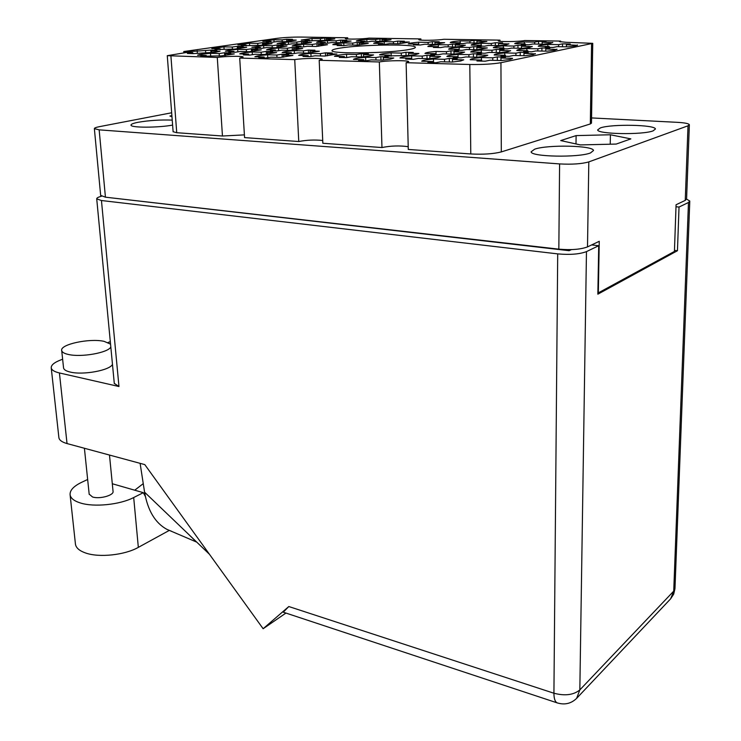 <?xml version="1.0" encoding="UTF-8"?>
<svg xmlns="http://www.w3.org/2000/svg" width="741" height="741" viewBox="0 0 741 741"><rect width="100%" height="100%" fill="white"/><g stroke="black" fill="none" stroke-linecap="round" stroke-linejoin="round"><path stroke-width="1.11" d="M239.704 58.085L294.733 59.613L298.762 141.522L244.567 137.604L239.704 58.085L243.122 57.029C243.178 55.871 225.227 56.177 217.28 57.455L167.271 55.677L186.204 52.518L192.817 52.685L187.408 53.463L193.475 53.621L215.881 52.176L220.086 51.212L211.574 51.009L216.807 50.249L210.787 50.11L210.963 52.759M224.504 52.759L219.179 53.547L210.509 53.324C203.442 53.88 199.116 54.51 197.541 55.223L206.248 55.455L200.755 56.27L221.383 55.862L234.258 53.936L225.431 53.704L230.747 52.917L224.504 52.759L224.69 55.584M316.972 43.719L312.304 44.423L303.569 44.256C297.002 44.766 293.214 45.34 292.195 45.97L300.966 46.146L296.15 46.878L302.485 47.016L307.293 46.275L316.212 46.461L327.466 44.719L318.593 44.543L323.243 43.83L316.972 43.719L317.083 46.396M262.518 42.682L257.748 43.367L249.513 43.21L237.907 44.858L246.169 45.034L241.251 45.738L260.517 45.321L272.03 43.645L263.666 43.487L268.427 42.793L262.518 42.682L262.657 45.155M282.062 54.204L276.856 55.019L267.603 54.788C260.434 55.362 256.191 56.02 254.885 56.761L264.176 57.011L258.785 57.854L265.5 58.039L270.882 57.196L280.339 57.446L292.936 55.436L283.516 55.195L288.721 54.371L282.062 54.204L282.228 57.289M251.375 48.795L246.299 49.545L237.704 49.351C230.868 49.879 226.755 50.481 225.357 51.157L233.989 51.361L228.756 52.129L234.99 52.287L240.214 51.509L248.985 51.722L261.24 49.888L252.496 49.684L257.553 48.934L251.375 48.795L251.532 51.518M308.358 50.073L303.402 50.851L294.251 50.647C287.323 51.194 283.284 51.824 282.154 52.528L291.352 52.741L286.23 53.547L292.88 53.713L297.984 52.907L307.348 53.13L319.315 51.222L309.997 51.009L314.944 50.221L308.358 50.073L308.497 53.037M276.977 45.016L272.142 45.729L263.629 45.553L251.857 47.276L260.415 47.461L255.423 48.193L261.601 48.332L266.575 47.591L275.263 47.785L286.934 46.035L278.283 45.859L283.099 45.136L276.977 45.016L277.115 47.637M397.75 41.088L393.425 41.792L384.246 41.635C377.808 42.135 374.288 42.7 373.677 43.33L382.912 43.497L378.447 44.219L385.107 44.34L389.553 43.617L398.936 43.784L409.356 42.061L400.029 41.904L404.345 41.2L397.75 41.088L397.824 43.765M266.288 51.425L261.147 52.203L252.236 51.99C245.234 52.537 241.057 53.167 239.695 53.88L248.652 54.102L243.344 54.917L249.8 55.084L255.099 54.269L264.213 54.501L276.634 52.583L267.566 52.361L272.697 51.574L266.288 51.425L266.445 54.315M325.419 52.824L320.408 53.639L310.896 53.408C303.801 53.982 299.716 54.639 298.651 55.38L308.2 55.621L303.013 56.464L309.914 56.64L315.092 55.797L324.817 56.047L336.933 54.037L327.253 53.806L332.264 52.991L325.419 52.824L325.558 55.983M237.259 46.312L232.257 47.026L223.958 46.85L211.796 48.573L220.123 48.767L214.973 49.508L234.601 49.101L246.67 47.341L238.241 47.155L243.224 46.433L237.259 46.312L237.416 48.869M292.241 47.48L287.341 48.221L278.514 48.026C271.743 48.554 267.77 49.156 266.584 49.823L275.448 50.027L270.4 50.796L276.801 50.944L281.839 50.175L290.852 50.379L302.671 48.554L293.695 48.36L298.586 47.609L292.241 47.48L292.38 50.258M340.554 40.125L336.108 40.801L327.466 40.653C321.103 41.144 317.481 41.691 316.611 42.293L325.29 42.45L320.705 43.145L326.966 43.265L331.551 42.561L340.369 42.719L351.114 41.061L342.333 40.912L346.769 40.227L340.554 40.125L340.656 42.7M357.227 42.404L352.725 43.108L343.768 42.95C337.266 43.46 333.617 44.025 332.802 44.655L341.796 44.821L337.155 45.553L343.657 45.683L348.279 44.951L357.431 45.127L368.277 43.395L359.172 43.228L363.655 42.515L357.227 42.404L357.319 45.127M301.411 41.413L296.798 42.089L288.36 41.941L277.125 43.58L285.6 43.747L280.848 44.441L286.962 44.562L291.704 43.858L300.309 44.025L311.442 42.357L302.874 42.2L307.469 41.515L301.411 41.413L301.531 43.932M379.966 38.838L375.668 39.505L366.814 39.366C360.515 39.857 357.023 40.394 356.347 40.996L365.248 41.144L360.821 41.839L367.249 41.95L371.658 41.255L380.698 41.413L391.044 39.755L382.041 39.616L386.32 38.94L379.966 38.838L380.04 41.394M324.743 37.967L320.334 38.615L311.989 38.476L301.254 40.051L309.645 40.19L305.097 40.866L324.206 40.44L334.83 38.847L326.355 38.708L330.745 38.06L324.743 37.967L324.854 40.394M286.647 39.217L282.089 39.875L273.938 39.736L262.842 41.311L271.03 41.459L266.334 42.135L272.243 42.246L276.921 41.57L285.239 41.718L296.243 40.116L287.962 39.977L292.51 39.319L286.647 39.217L286.767 41.607M577.424 45.321L566.43 44.756L570.283 43.978L562.521 43.849L562.493 46.757M562.521 43.849L558.64 44.627L547.831 44.441C541.476 44.969 538.29 45.572 538.272 46.248L549.211 46.516L545.2 47.322L553.073 47.461L557.056 46.655L568.143 46.859L575.535 45.942L577.434 44.951M552.721 42.654L542.162 42.2L546.024 41.45L538.559 41.339L538.55 44.108M538.559 41.339L534.678 42.08L524.295 41.913C517.978 42.432 514.8 43.015 514.763 43.663L525.239 43.876L521.229 44.645L528.787 44.775L532.779 44.006L543.412 44.191L550.702 43.321L552.721 42.367M486.865 41.431L476.954 41.144L481.002 40.431L473.999 40.32L474.027 43.006M473.999 40.32L469.933 41.033L460.189 40.875C453.779 41.394 450.472 41.968 450.259 42.598L460.068 42.765L455.872 43.506L462.949 43.626L467.126 42.885L477.102 43.061L486.874 41.422M532.205 46.637L521.479 46.192L525.536 45.405L517.959 45.275L517.968 48.221M517.959 45.275L513.874 46.053L503.334 45.859C496.702 46.414 493.358 47.035 493.321 47.73L503.945 47.952L499.721 48.758L507.39 48.906L511.596 48.1L522.405 48.304L529.982 47.387L532.205 46.387M465.357 45.247L455.307 44.979L459.55 44.228L452.455 44.099L452.501 46.961M452.455 44.099L448.185 44.849L438.311 44.673C431.688 45.21 428.205 45.812 427.872 46.488L437.811 46.674L433.402 47.452L440.58 47.591L444.98 46.813L455.085 47.007L462.727 46.127L465.348 45.164M508.882 43.96L498.582 43.599L502.639 42.848L495.358 42.728L495.368 45.534M495.358 42.728L491.283 43.469L481.15 43.293C474.601 43.83 471.276 44.432 471.174 45.099L481.372 45.284L477.158 46.053L484.521 46.192L488.717 45.414L499.091 45.609L506.557 44.729L508.882 43.775M464.579 52.157L453.964 51.833L458.457 51.009L450.963 50.842L451.01 54.037M450.963 50.842L446.443 51.675L436.023 51.444C429.03 52.027 425.343 52.694 424.964 53.445L435.458 53.685L430.78 54.538L438.366 54.714L443.025 53.852L453.714 54.102L461.791 53.139L464.579 52.065M535.335 53.898L523.961 53.352L528.25 52.491L520.228 52.315L520.228 55.621M520.228 52.315L515.912 53.176L504.751 52.935C497.72 53.537 494.191 54.232 494.164 55.01L505.418 55.279L500.953 56.177L509.086 56.362L513.532 55.464L524.989 55.723L533.001 54.723L535.335 53.602M361.339 53.676L356.402 54.51L346.529 54.269C339.378 54.862 335.358 55.529 334.469 56.288L344.398 56.538L339.295 57.409L346.473 57.594L351.558 56.724L361.682 56.983L370.148 56.01L373.575 54.927L363.525 54.686L368.444 53.843L361.339 53.676L361.451 56.974M426.973 55.232L422.213 56.103L411.635 55.853C404.391 56.464 400.51 57.159 399.973 57.955L410.616 58.224L405.679 59.132L413.376 59.336L418.295 58.428L429.141 58.696L437.57 57.687L440.608 56.557L429.836 56.288L434.578 55.418L426.973 55.232L427.048 58.65M432.355 41.663L428.113 42.385L418.6 42.218C412.116 42.737 408.661 43.321 408.235 43.951L417.794 44.127L413.413 44.868L420.323 44.997L424.695 44.256L434.421 44.432L444.628 42.672L434.958 42.506L439.191 41.783L432.355 41.663L432.401 44.395M510.586 50.833L499.693 50.397L503.973 49.573L496.275 49.415L496.294 52.555M496.275 49.415L491.978 50.24L481.27 50.017C474.351 50.601 470.841 51.259 470.73 52L481.502 52.24L477.047 53.093L484.846 53.259L489.273 52.407L500.258 52.639L508.141 51.685L510.586 50.62M405.985 52.268L401.261 53.102L391.109 52.861C384.033 53.454 380.179 54.121 379.549 54.871L389.757 55.121L384.866 55.983L407.522 55.547L415.794 54.575L418.906 53.5L408.578 53.269L413.283 52.435L405.985 52.268L406.068 55.51M473.425 53.778L468.886 54.649L458.021 54.399C450.852 55.01 447.147 55.705 446.888 56.492L457.836 56.761L453.131 57.659L461.041 57.854L465.728 56.955L476.88 57.224L485.096 56.205L487.791 55.242L476.722 54.825L481.233 53.954L473.425 53.778L473.453 57.14M380.883 56.677L375.9 57.557L365.609 57.289C358.292 57.9 354.226 58.604 353.42 59.41L363.766 59.688L358.598 60.595L366.082 60.799L371.232 59.882L381.772 60.169L390.405 59.15L393.786 58.011L383.31 57.742L388.275 56.862L380.883 56.677L380.985 60.151M556.945 49.499L545.765 48.943L549.822 48.119L541.93 47.97L541.912 51.064M541.93 47.97L537.846 48.786L526.86 48.573C520.182 49.147 516.829 49.786 516.81 50.508L527.898 50.777L523.674 51.629L531.677 51.796L535.882 50.944L547.154 51.175L554.842 50.212L556.954 49.156M473.731 46.683L469.442 47.47L459.161 47.267C452.399 47.822 448.898 48.461 448.666 49.165L459.012 49.369L454.576 50.184L462.051 50.342L466.469 49.527L477 49.74L487.309 47.943L476.843 47.609L481.113 46.822L473.731 46.683L473.758 49.675M463.709 59.891L452.464 59.512L457.234 58.595L449.296 58.391L449.352 61.985M449.296 58.391L444.498 59.308L433.466 59.03C426.047 59.66 422.129 60.401 421.712 61.244L432.827 61.54L427.844 62.494L435.884 62.707L440.839 61.753L452.167 62.059L460.745 60.994L463.709 59.799M512.503 58.539L509.919 59.484L501.555 60.54L489.903 60.243L485.207 61.197L476.935 60.984L481.659 60.04L470.229 59.743C470.35 58.91 474.073 58.178 481.409 57.539L492.756 57.817L497.313 56.9L497.331 60.438M339.86 48.137C334.413 49.017 331.801 49.879 332.033 50.703C331.088 54.102 388.905 53.333 408.643 49.582C413.367 48.749 415.599 47.961 415.33 47.211C415.219 43.83 360.58 44.571 339.86 48.137M600.367 127.915L597.681 129.879C597.024 134.186 642.743 135.066 653.127 130.851L655.424 129.017C655.461 124.683 611.334 123.877 600.367 127.915M534.678 149.182L531.14 151.794C530.584 156.814 578.276 157.852 590.457 152.961L593.495 150.516C593.374 145.458 547.516 144.514 534.678 149.182M172.227 120.107C160.464 119.671 149.071 120.403 138.058 122.293C133.223 123.256 130.87 124.21 131 125.155C130.777 127.841 158.065 127.832 172.616 125.09M183.87 52.898L183.768 51.537L186.964 51.796L187.01 52.537M171.662 112.771L99.442 126.655C95.969 127.341 94.274 128.008 94.366 128.665L99.155 129.851L559.594 163.918C572.089 164.576 581.833 163.909 588.808 161.899L688.019 125.794L689.362 124.692C688.695 123.543 684.712 122.765 677.422 122.339L591.559 117.93M183.768 51.537L277.069 38.347C284.294 37.448 292.315 37.022 301.133 37.069L347.696 37.782L345.297 38.513C345.074 39.468 362.608 39.18 368.962 38.115L420.879 38.921L420.907 40.107M381.967 147.542L322.835 143.263L319.195 60.29L379.336 61.966L381.967 147.542C390.757 145.782 399.51 145.495 408.217 146.681M500.944 62.698L501.314 151.914C493.46 153.915 483.28 154.6 470.785 153.961L408.282 149.441L406.124 62.707L469.803 64.486C482.539 64.671 492.922 64.069 500.944 62.698L592.735 43.33L565.92 42.283L559.436 41.598L560.678 41.079L524.832 40.523C518.857 41.765 497.943 41.987 498.193 40.82L499.971 40.144L499.98 41.301M560.668 41.978L560.678 41.079M420.879 38.921L418.785 39.625C418.554 40.681 437.635 40.422 443.84 39.273L499.971 40.144M689.352 124.905L686.583 198.931L685.249 200.385L676.07 204.757L674.43 251.44L598.33 292.88L599.256 241.307L587.502 246.901C580.648 249.458 571.098 250.208 558.834 249.152L105.435 197.18L100.656 195.374M497.313 56.9L505.464 57.094L500.935 58.011L512.503 58.298M217.28 57.455L222.457 136.011L244.4 134.881M170.921 56.168L176.738 132.704L222.457 136.011M501.314 151.914L590.327 123.951L591.577 43.849M347.696 37.782L347.742 38.977M592.735 43.413L591.475 123.145L590.327 123.951M298.762 141.522C306.765 139.984 314.74 139.641 322.715 140.494M176.738 132.704L173.125 131.722M576.109 135.603L560.724 140.577L580.36 144.912L616.197 144.069L630.85 138.891L610.417 134.769L576.109 135.603L575.998 143.949M171.884 115.633L169.911 116.022L171.968 116.763M210.787 50.11L186.964 51.796M319.195 60.29L322.215 59.252C322.261 57.955 302.624 58.224 294.733 59.613M406.124 62.707L408.717 61.698C408.736 60.234 387.089 60.438 379.336 61.966M610.232 144.208L610.417 134.769M492.756 57.817L492.765 60.317M481.428 60.03L481.409 57.539M481.659 60.04L481.669 61.16M500.935 58.011L500.944 60.53M444.498 59.308L444.544 61.855M433.541 62.698L433.466 59.03M432.827 61.54L432.846 62.679M452.464 59.512L452.501 62.031M469.442 47.47L469.461 49.591M459.207 50.332L459.161 47.267M459.012 49.369L459.022 50.323M476.843 47.609L476.861 49.74M537.846 48.786L537.836 50.981M526.86 50.758L526.86 48.573M527.898 50.777L527.898 51.768M545.765 48.943L545.747 51.148M375.9 57.557L375.974 60.012M365.73 60.799L365.609 57.289M363.766 59.688L363.803 60.781M383.31 57.742L383.384 60.03M468.886 54.649L468.914 57.029M458.068 57.835L458.021 54.399M457.836 56.761L457.845 57.826M476.722 54.825L476.741 57.214M401.261 53.102L401.316 55.399M391.202 56.159L391.109 52.861M389.757 55.121L389.785 56.149M408.578 53.269L408.624 55.455M491.978 50.24L491.987 52.463M481.289 52.231L481.27 50.017M481.502 52.24L481.511 53.241M499.693 50.397L499.703 52.63M428.113 42.385L428.15 44.312M418.665 44.997L418.6 42.218M417.794 44.127L417.822 44.997M434.958 42.506L434.995 44.386M422.213 56.103L422.268 58.52M411.718 59.326L411.635 55.853M410.616 58.224L410.644 59.317M429.836 56.288L429.882 58.641M356.402 54.51L356.486 56.853M346.649 57.566L346.529 54.269M344.398 56.538L344.445 57.585M363.525 54.686L363.599 56.816M515.912 53.176L515.912 55.519M504.76 55.269L504.751 52.935M505.418 55.279L505.427 56.335M523.961 53.352L523.961 55.705M446.443 51.675L446.48 53.936M436.088 54.704L436.023 51.444M435.458 53.685L435.476 54.695M453.964 51.833L453.992 54.074M491.283 43.469L491.292 45.46M481.168 45.275L481.15 43.293M481.372 45.284L481.381 46.183M498.582 43.599L498.591 45.599M448.185 44.849L448.222 46.878M438.357 47.591L438.311 44.673M437.811 46.674L437.829 47.581M455.307 44.979L455.335 46.989M513.874 46.053L513.883 48.137M503.343 47.933L503.334 45.859M503.945 47.952L503.945 48.887M521.479 46.192L521.469 48.285M469.933 41.033L469.961 42.932M460.226 43.617L460.189 40.875M460.068 42.765L460.078 43.617M476.954 41.144L476.972 43.052M534.678 42.08L534.669 44.043M524.295 43.867L524.295 41.913M525.239 43.876L525.239 44.766M542.162 42.2L542.153 44.173M558.64 44.627L558.621 46.683M547.821 46.488L547.831 44.441M549.211 46.516L549.201 47.443M566.43 44.756L566.411 46.831M282.089 39.875L282.182 41.663M274.059 41.987L273.938 39.736M271.03 41.459L271.067 42.246M287.962 39.977L288.036 41.496M320.334 38.615L320.418 40.375M312.091 40.829L311.989 38.476M309.645 40.19L309.682 40.977M326.355 38.708L326.42 40.264M375.668 39.505L375.724 41.32M366.906 41.95L366.814 39.366M365.248 41.144L365.276 41.95M382.041 39.616L382.097 41.301M296.798 42.089L296.891 43.96M288.481 44.34L288.36 41.941M285.6 43.747L285.646 44.571M302.874 42.2L302.949 43.812M352.725 43.108L352.79 45.034M343.87 45.646L343.768 42.95M341.796 44.821L341.833 45.683M359.172 43.228L359.237 44.979M336.108 40.801L336.182 42.645M327.568 43.173L327.466 40.653M325.29 42.45L325.327 43.265M342.333 40.912L342.388 42.561M287.341 48.221L287.443 50.305M278.653 50.666L278.514 48.026M275.448 50.027L275.504 50.944M293.695 48.36L293.788 50.138M232.257 47.026L232.387 49.045M224.106 49.193L223.958 46.85M220.123 48.767L220.188 49.647M238.241 47.155L238.333 48.776M320.408 53.639L320.501 55.936M311.035 56.464L310.896 53.408M308.2 55.621L308.247 56.64M327.253 53.806L327.346 55.825M261.147 52.203L261.267 54.426M252.394 54.686L252.236 51.99M248.652 54.102L248.707 55.084M267.566 52.361L267.668 54.204M393.425 41.792L393.471 43.682M384.32 44.349L384.246 41.635M382.912 43.497L382.93 44.34M400.029 41.904L400.075 43.691M272.142 45.729L272.253 47.72M263.768 48.008L263.629 45.553M260.415 47.461L260.462 48.332M278.283 45.859L278.366 47.526M303.402 50.851L303.504 53.037M294.39 53.472L294.251 50.647M291.352 52.741L291.408 53.713M309.997 51.009L310.09 52.898M246.299 49.545L246.429 51.657M237.861 51.861L237.704 49.351M233.989 51.361L234.045 52.287M252.496 49.684L252.598 51.416M276.856 55.019L276.977 57.353M267.76 57.687L267.603 54.788M264.176 57.011L264.231 58.039M283.516 55.195L283.618 57.159M257.748 43.367L257.849 45.266M249.652 45.507L249.513 43.21M246.169 45.034L246.216 45.859M263.666 43.487L263.759 45.053M312.304 44.423L312.387 46.377M303.69 46.831L303.569 44.256M300.966 46.146L301.013 47.016M318.593 44.543L318.667 46.257M219.179 53.547L219.327 55.807M210.685 55.899L210.509 53.324M206.248 55.455L206.313 56.436M225.431 53.704L225.551 55.501M205.544 50.86L205.692 53.009M197.338 53.056L197.171 50.657M192.817 52.685L192.882 53.621M211.574 51.009L211.685 52.685M145.356 496.424L143.319 492.672L133.695 497.535C120.014 504.723 93.987 507.4 80.306 502.944C74.183 500.999 70.784 498.341 70.117 494.96C69.654 490.477 73.489 486.272 81.63 482.317L87.651 479.483M169.356 530.38L138.335 547.367C124.877 555.065 99.183 557.843 85.623 552.999C79.546 550.887 76.166 548.007 75.471 544.366L75.387 543.625M109.483 455.057L113.04 491.283C114.244 495.275 99.627 499.378 92.542 496.979L89.179 494.154M110.548 344.139L104.129 341.36C89.67 338.007 59.641 344.408 61.707 350.595C62.096 352.262 64.319 353.559 68.376 354.457C81.241 357.588 108.39 352.707 110.817 346.964M63.531 367.675L63.569 368.027C63.958 369.768 66.181 371.111 70.228 372.056C83.057 375.326 110.076 370.305 112.475 364.35M110.316 341.666L108.038 342.499M62.624 359.237L61.151 359.783C54.25 362.395 50.953 365.128 51.249 367.99C51.731 370.12 54.454 371.778 59.419 372.955L67.033 443.563L144.791 464.607L263.129 628.729L288.814 606.536L553.925 693.233L557.704 253.885L101.452 200.524L118.968 386.524L59.419 372.955M118.968 386.524L114.29 383.384M67.033 443.563C62.133 442.182 59.419 440.274 58.91 437.829L58.854 437.329M285.933 613.066L263.129 628.729M101.452 196.263C98.183 197.125 96.599 197.995 96.719 198.857L101.452 200.524M557.704 253.885C569.996 254.969 579.582 254.209 586.464 251.616L579.832 689.917L673.726 591.114L688.472 202.497L679.025 207.045L675.996 206.776M591.651 244.928L598.719 245.716L586.464 251.616M571.441 249.615L569.125 250.699L109.557 197.652M688.472 202.497L689.788 201.043L686.592 199.107M598.719 245.716L597.848 294.186L677.459 250.717L679.025 207.045M674.467 250.393L677.459 250.717M283.257 612.186L288.814 606.536M171.523 531.278L166.901 529.361C155.221 522.998 147.774 510.614 144.578 492.181L140.114 463.347M209.444 554.277L144.578 492.181M143.254 483.641L134.723 490.199M143.319 492.672L112.299 483.753M470.785 153.961L469.803 64.486M685.249 200.385L688.019 125.794M588.808 161.899L587.502 246.901M558.834 249.152L559.594 163.918M99.155 129.851L105.435 197.18M133.695 497.535L138.335 547.367M283.136 612.14L557.102 702.848C564.614 705.163 571.126 703.663 576.637 698.346L579.832 689.917C573.599 694.993 564.966 696.105 553.925 693.233C553.953 698.485 555.009 701.69 557.102 702.848L557.788 703.079M689.778 201.339L674.995 588.058L670.614 598.839L576.637 698.346M167.271 55.677L173.125 131.815M94.366 128.665L100.674 195.531M89.198 494.377L84.409 448.268M61.707 350.595L63.569 368.027M188.01 533.761L196.43 541.995L166.901 529.361M114.309 383.653L96.719 198.857M670.614 598.839L673.689 594.162L674.968 588.678M58.91 437.829L51.249 367.99M70.117 494.96L75.471 544.366"/></g></svg>
